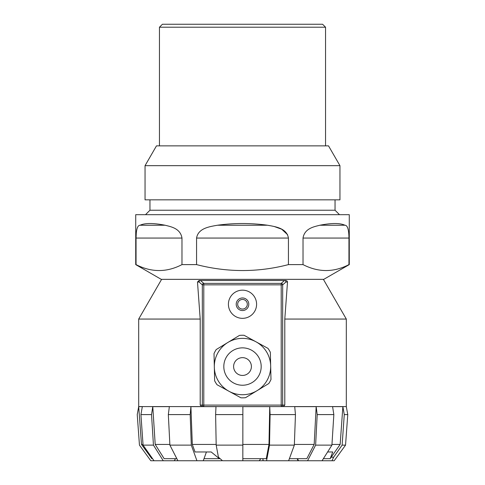 <?xml version="1.0" encoding="UTF-8"?>
<svg xmlns="http://www.w3.org/2000/svg" width="485" height="485" viewBox="0 0 485 485"><rect width="100%" height="100%" fill="white"/><g stroke="black" fill="none" stroke-linecap="round" stroke-linejoin="round"><path stroke-width="0.73" d="M327.605 451.971L332.758 451.971L330.158 458.677L323.38 458.677M191.296 445.127L169.895 445.127L177.898 460.75L196.934 460.75L191.296 445.127L190.193 414.596L190.914 406.642L192.309 444.424L195.031 451.971L211.205 451.971L219.359 458.677L220.135 458.677M260.845 458.677L259.208 460.75L242.827 460.75L242.87 406.642L269.727 406.642L268.987 444.424L266.277 458.677L242.833 458.677M263.106 460.192L262.458 460.75L259.208 460.75M190.914 406.642L215.989 406.642L215.619 414.596L216.183 445.127L218.42 457.191L222.542 460.75L242.827 460.75M330.158 458.677L331.194 457.191L333.65 457.191L331.995 460.75L307.563 460.75L315.62 445.127L317.196 414.596L333.844 414.596L331.922 445.127L322.07 460.75M270.103 414.596L295.456 414.596L294.34 445.127L288.63 460.75L266.544 460.75L269.521 445.127L270.103 414.596L269.727 406.642M269.521 445.127L294.34 445.127M315.62 445.127L331.922 445.127M216.183 445.127L242.864 445.127M215.619 414.596L242.876 414.596M331.194 457.191L340.161 444.424L342.871 406.642L344.271 414.596L347.763 414.596L345.544 445.127L342.125 445.127L333.65 457.191M344.271 414.596L342.125 445.127M163.257 460.75L154.018 460.75L143.063 445.127L140.923 414.596L151.526 414.596L153.448 445.127L163.257 460.75L177.898 460.75M143.063 445.127L153.448 445.127M154.018 460.75L150.811 460.75L139.456 445.127L137.237 414.596L138.692 406.642L141.493 444.424L151.841 458.677L152.563 458.677M169.895 445.127L168.331 414.596L190.193 414.596M317.196 414.596L316.165 406.642L294.722 406.642L295.456 414.596M342.871 406.642L332.589 406.642L333.844 414.596M140.923 414.596L142.323 406.642L138.692 406.642M168.331 414.596L169.356 406.642L152.781 406.642L151.526 414.596M141.493 444.424L143.014 444.424M176.831 458.677L164.148 458.677L155.206 444.424L169.859 444.424M331.964 444.424L340.161 444.424M192.309 444.424L216.171 444.424M242.864 444.424L268.987 444.424M294.365 444.424L314.177 444.424L306.829 458.677L289.387 458.677M331.995 460.75L334.189 460.75L345.544 445.127M155.206 444.424L152.781 406.642M316.165 406.642L314.177 444.424M262.815 458.677L263.209 460.75L266.544 460.75M297.081 458.677L298.142 460.75L307.563 460.75M298.142 460.75L288.63 460.75M221.894 460.192L221.79 460.75L196.934 460.75M203.257 460.75L206.434 451.971M175.552 458.677L174.248 460.75M298.536 460.75L297.469 458.677M219.359 458.677L204.009 458.677M283.234 406.588L284.798 405.102L284.798 319.057L287.508 282.009L285.962 282.009A1.485 1.473 -90 0 0 284.489 280.524L286.023 280.524L284.489 280.53A1.485 1.467 49.1 0 1 285.962 282.009L282.682 284.847A1.485 1.467 -130.9 0 0 281.209 283.367L203.791 283.367A1.485 1.467 130.9 0 0 202.318 284.847L199.038 282.009A1.485 1.467 -49.1 0 1 200.511 280.53L198.977 280.524L200.511 280.524A1.485 1.473 90 0 0 199.038 282.009L197.492 282.009L200.202 319.057L200.202 405.102L201.766 406.588L203.791 406.588L203.791 405.102L202.318 405.102A1.485 1.473 90 0 0 203.791 406.588L281.209 406.588A1.485 1.473 -90 0 0 282.682 405.102L281.209 405.102L281.209 406.588L346.314 406.588L347.763 414.596M284.489 280.524L200.511 280.524M284.798 319.057L346.314 319.057L346.314 406.588M150.811 460.75L139.456 445.127L137.237 414.596L138.698 406.588L138.686 319.057L200.202 319.057M138.686 406.588L201.766 406.588M286.023 280.524L287.205 281.064L287.508 282.009M197.492 282.009L198.977 280.524M248.66 302.973A6.293 6.293 0 0 1 240.53 310.23A6.293 6.293 0 0 1 238.311 299.56A6.293 6.293 0 0 1 248.66 302.973M247.211 303.277A4.808 4.808 0 0 1 240.99 308.824A4.808 4.808 0 0 1 239.299 300.67A4.808 4.808 0 0 1 247.211 303.277M242.5 318.342A14.089 14.089 0 0 1 228.708 307.12A14.089 14.089 0 0 1 240.584 290.297A14.089 14.089 0 0 1 256.559 303.295A14.089 14.089 0 0 1 242.5 318.342M251.309 365.284A8.9 8.9 0 0 0 237.001 359.549A8.9 8.9 0 0 0 239.19 374.802A8.9 8.9 0 0 0 251.309 365.284M227.853 342.471L216.225 349.546A31.295 31.295 0 0 0 214.018 353.583L214.643 380.798A31.295 31.295 0 0 0 217.037 384.732L240.912 397.797A31.295 31.295 0 0 0 245.519 397.694L268.775 383.544A31.295 31.295 0 0 0 270.982 379.506L270.357 352.292A31.295 31.295 0 0 0 267.962 348.357L244.088 335.293A31.295 31.295 0 0 0 239.481 335.396L227.853 342.471A28.178 28.178 0 0 1 256.025 341.822M243.149 394.717A28.178 28.178 0 0 1 217.777 353.019A28.178 28.178 0 0 1 266.574 351.898A28.178 28.178 0 0 1 243.149 394.717M287.617 234.722L281.718 229.229L274.098 226.465M348.951 264.61C333.722 272.515 318.415 272.515 303.022 264.61L303.022 238.068C304.604 228.18 314.444 226.671 319.912 225.228C331.649 222.954 339.979 222.954 344.902 225.228C347.515 225.264 348.861 229.544 348.951 238.068L348.951 264.61L349.279 264.61L349.279 214.679L135.721 214.679L135.721 264.61L136.049 264.61L136.049 238.068C136.133 229.569 137.479 225.282 140.098 225.228C145.021 222.954 153.351 222.954 165.088 225.228C170.514 226.659 180.365 228.15 181.978 238.068L136.049 238.068L136.333 232.06M196.57 238.068C198.189 228.18 209.471 226.671 217.504 225.228C234.17 222.954 250.83 222.954 267.496 225.228C275.474 226.659 286.774 228.15 288.429 238.068L196.57 238.068L196.57 264.61C227.356 272.515 257.978 272.515 288.429 264.61L303.022 264.61M135.721 264.61L161.226 279.342L323.774 279.342L349.279 264.61M136.049 264.61C151.441 272.515 166.755 272.515 181.978 264.61L196.57 264.61M288.429 264.61L288.429 238.068M181.978 264.61L181.978 238.068M156.479 145.864L328.521 145.864L339.955 165.67L145.045 165.67L156.479 145.864M145.045 165.67L145.045 199.844L339.955 199.844L339.955 165.67M149.956 199.844L149.956 210.229L335.044 210.229L335.044 199.844M159.45 145.864L159.45 27.215L325.55 27.215L325.55 145.864M159.45 27.215L162.414 24.25L322.586 24.25L325.55 27.215M200.202 405.102L202.318 405.102L202.318 284.847L203.791 284.847L203.791 283.367L200.511 280.53L284.489 280.53L281.209 283.367L281.209 284.847L282.682 284.847L282.682 405.102L284.798 405.102M281.209 284.847L203.791 284.847L203.791 405.102L281.209 405.102L281.209 284.847M242.93 385.229A18.685 18.685 0 0 1 226.107 357.578A18.685 18.685 0 0 1 258.463 356.833A18.685 18.685 0 0 1 242.93 385.229M319.912 225.228L344.902 225.228M303.022 238.068L348.951 238.068M267.496 225.228L217.504 225.228M165.088 225.228L140.098 225.228M161.614 279.342L138.686 319.057M323.386 279.342L346.314 319.057M149.956 210.229L145.506 214.679M335.044 210.229L339.494 214.679"/></g></svg>
